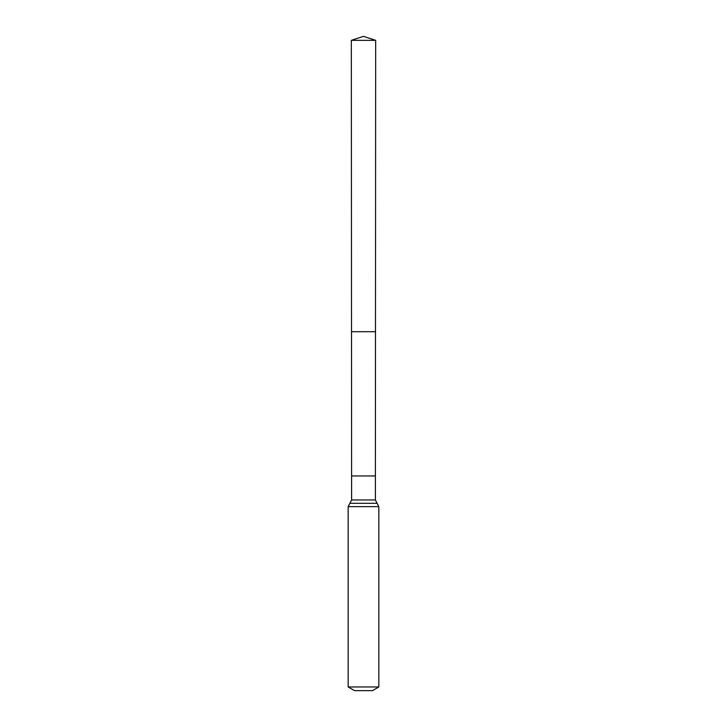 <?xml version="1.0" encoding="UTF-8"?>
<svg xmlns="http://www.w3.org/2000/svg" width="727" height="727" viewBox="0 0 727 727"><rect width="100%" height="100%" fill="white"/><g stroke="black" fill="none" stroke-linecap="round" stroke-linejoin="round"><path stroke-width="1.09" d="M375.396 475.958L375.396 499.967L351.604 499.967L351.604 475.958L375.396 475.958L375.668 40.339L351.332 40.339L363.5 36.35L375.668 40.339M351.604 475.958L351.514 331.703L375.486 331.703L351.514 331.703L351.332 40.339M378.831 686.96L348.169 686.96L354.558 690.65L372.442 690.65L378.831 686.96L378.831 506.628L375.396 499.967M363.5 331.703L375.486 331.703L375.668 40.339L363.5 36.35M348.169 686.96L348.169 506.628L378.831 506.628M348.169 506.628L349.887 503.293L377.113 503.293M349.887 503.293L351.604 499.967"/></g></svg>
